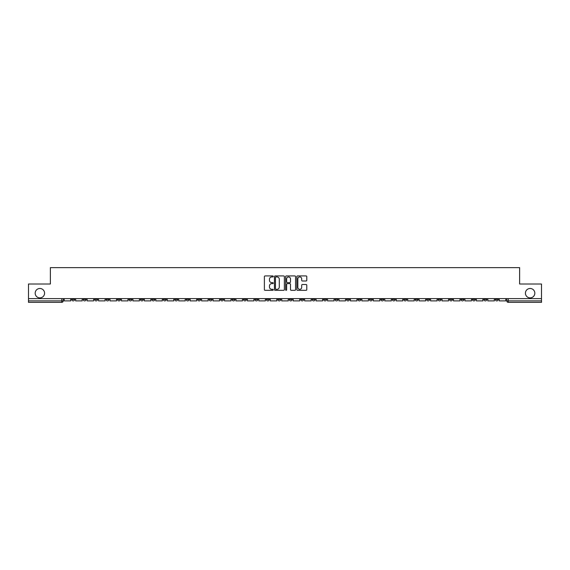 <?xml version="1.0" encoding="UTF-8"?>
<svg xmlns="http://www.w3.org/2000/svg" width="570" height="570" viewBox="0 0 570 570"><rect width="100%" height="100%" fill="white"/><g stroke="black" fill="none" stroke-linecap="round" stroke-linejoin="round"><path stroke-width="0.85" d="M273.258 276.429A0.506 0.506 0 0 0 272.752 275.923L265.1 275.923A0.72 0.72 0 0 0 264.38 276.642L264.38 289.61A0.72 0.72 0 0 0 265.1 290.329L272.752 290.329A0.506 0.506 0 0 0 273.258 289.831A0.506 0.506 0 0 0 272.752 289.325L271.762 289.325A2.309 2.309 0 0 1 269.46 287.016L269.46 285.94A2.309 2.309 0 0 1 271.762 283.632L272.752 283.632A0.506 0.506 0 0 0 273.258 283.126A0.506 0.506 0 0 0 272.752 282.627L271.762 282.627A2.309 2.309 0 0 1 269.46 280.319L269.46 279.236A2.309 2.309 0 0 1 271.762 276.935L272.752 276.935A0.506 0.506 0 0 0 273.258 276.429M525.426 293.18A4.695 4.695 0 0 0 530.121 297.882A4.695 4.695 0 0 0 534.824 293.18A4.695 4.695 0 0 0 530.121 288.484A4.695 4.695 0 0 0 525.426 293.18M35.176 293.18A4.695 4.695 0 0 0 39.879 297.882A4.695 4.695 0 0 0 44.574 293.18A4.695 4.695 0 0 0 39.879 288.484A4.695 4.695 0 0 0 35.176 293.18M449.545 298.616L449.545 299.421L452.48 299.421A1.468 1.468 0 0 1 451.012 300.889A1.468 1.468 0 0 1 449.545 299.421L449.545 298.616M380.846 298.616L380.846 299.421L383.781 299.421A1.468 1.468 0 0 1 382.313 300.889A1.468 1.468 0 0 1 380.846 299.421L380.846 298.616M369.396 298.616L369.396 299.421L372.338 299.421A1.468 1.468 0 0 1 370.87 300.889A1.468 1.468 0 0 1 369.396 299.421L369.396 298.616M300.704 298.616L300.704 299.421L303.639 299.421A1.468 1.468 0 0 1 302.171 300.889A1.468 1.468 0 0 1 300.704 299.421L300.704 298.616M289.254 298.616L289.254 299.421L292.189 299.421A1.468 1.468 0 0 1 290.721 300.889A1.468 1.468 0 0 1 289.254 299.421L289.254 298.616M277.811 298.616L277.811 299.421L280.746 299.421A1.468 1.468 0 0 1 279.279 300.889A1.468 1.468 0 0 1 277.811 299.421L277.811 298.616M254.911 298.616L254.911 299.421L257.847 299.421A1.468 1.468 0 0 1 256.379 300.889A1.468 1.468 0 0 1 254.911 299.421L254.911 298.616M232.011 299.421L232.011 298.616L232.011 299.421A1.468 1.468 0 0 0 233.479 300.889A1.468 1.468 0 0 1 232.011 299.421L234.947 299.421A1.468 1.468 0 0 1 233.479 300.889A1.468 1.468 0 0 0 234.947 299.421L234.947 298.616L234.947 299.421M220.561 299.421L220.561 298.616L220.561 299.421A1.468 1.468 0 0 0 222.029 300.889A1.468 1.468 0 0 1 220.561 299.421L223.497 299.421A1.468 1.468 0 0 1 222.029 300.889M209.112 299.421L209.112 298.616L209.112 299.421A1.468 1.468 0 0 0 210.579 300.889A1.468 1.468 0 0 1 209.112 299.421L212.047 299.421A1.468 1.468 0 0 1 210.579 300.889A1.468 1.468 0 0 0 212.047 299.421L212.047 298.616L212.047 299.421M197.662 298.616L197.662 299.421L200.604 299.421A1.468 1.468 0 0 1 199.13 300.889A1.468 1.468 0 0 1 197.662 299.421L197.662 298.616M186.219 298.616L186.219 299.421L189.155 299.421A1.468 1.468 0 0 1 187.687 300.889A1.468 1.468 0 0 1 186.219 299.421L186.219 298.616M174.769 298.616L174.769 299.421L177.705 299.421A1.468 1.468 0 0 1 176.237 300.889A1.468 1.468 0 0 1 174.769 299.421L174.769 298.616M163.319 299.421L163.319 298.616L163.319 299.421A1.468 1.468 0 0 0 164.787 300.889A1.468 1.468 0 0 1 163.319 299.421L166.255 299.421A1.468 1.468 0 0 1 164.787 300.889M140.419 299.421L140.419 298.616L140.419 299.421A1.468 1.468 0 0 0 141.887 300.889A1.468 1.468 0 0 1 140.419 299.421L143.355 299.421A1.468 1.468 0 0 1 141.887 300.889A1.468 1.468 0 0 0 143.355 299.421L143.355 298.616L143.355 299.421M128.97 299.421L128.97 298.616L128.97 299.421A1.468 1.468 0 0 0 130.437 300.889A1.468 1.468 0 0 1 128.97 299.421L131.905 299.421A1.468 1.468 0 0 1 130.437 300.889A1.468 1.468 0 0 0 131.905 299.421L131.905 298.616L131.905 299.421M117.52 299.421L117.52 298.616L117.52 299.421A1.468 1.468 0 0 0 118.987 300.889A1.468 1.468 0 0 1 117.52 299.421L120.455 299.421A1.468 1.468 0 0 1 118.987 300.889A1.468 1.468 0 0 0 120.455 299.421L120.455 298.616L120.455 299.421M106.077 299.421L106.077 298.616L106.077 299.421A1.468 1.468 0 0 0 107.545 300.889A1.468 1.468 0 0 1 106.077 299.421L109.013 299.421A1.468 1.468 0 0 1 107.545 300.889M94.627 299.421L94.627 298.616L94.627 299.421A1.468 1.468 0 0 0 96.095 300.889A1.468 1.468 0 0 1 94.627 299.421L97.563 299.421A1.468 1.468 0 0 1 96.095 300.889A1.468 1.468 0 0 0 97.563 299.421L97.563 298.616L97.563 299.421M83.177 299.421L83.177 298.616L83.177 299.421A1.468 1.468 0 0 0 84.645 300.889A1.468 1.468 0 0 1 83.177 299.421L86.113 299.421A1.468 1.468 0 0 1 84.645 300.889A1.468 1.468 0 0 0 86.113 299.421L86.113 298.616L86.113 299.421M306.054 281.003A0.72 0.72 0 0 0 306.774 280.283L306.774 276.642A0.72 0.72 0 0 0 306.054 275.923L297.554 275.923A0.72 0.72 0 0 0 296.835 276.642L296.835 289.61A0.72 0.72 0 0 0 297.554 290.329L306.054 290.329A0.72 0.72 0 0 0 306.774 289.61L306.774 285.221A0.72 0.72 0 0 0 306.054 284.494L302.413 284.494A0.72 0.72 0 0 0 301.694 285.221L301.694 287.394A1.924 1.924 0 0 1 299.77 289.325A1.924 1.924 0 0 1 297.839 287.394L297.839 278.858A1.924 1.924 0 0 1 299.77 276.935A1.924 1.924 0 0 1 301.694 278.858L301.694 280.283A0.72 0.72 0 0 0 302.413 281.003L306.054 281.003M28.5 298.616L28.5 284.01L50.374 284.01L50.374 267.644L519.626 267.644L519.626 284.01L541.5 284.01L541.5 298.616L28.5 298.616L28.5 300.889L63.213 300.889L63.213 298.616L63.213 300.889A1.468 1.468 0 0 1 61.745 302.357L28.5 302.357L28.5 300.889M284.373 276.642A0.72 0.72 0 0 0 283.646 275.923L275.146 275.923A0.72 0.72 0 0 0 274.427 276.642L274.427 289.61A0.72 0.72 0 0 0 275.146 290.329L283.646 290.329A0.72 0.72 0 0 0 284.373 289.61L284.373 276.642M286.354 275.923L294.854 275.923A0.72 0.72 0 0 1 295.573 276.642L295.573 289.61A0.72 0.72 0 0 1 294.854 290.329L291.213 290.329A0.72 0.72 0 0 1 290.493 289.61L290.493 284.352A0.72 0.72 0 0 0 289.774 283.632L287.358 283.632A0.72 0.72 0 0 0 286.639 284.352L286.639 289.831A0.506 0.506 0 0 1 286.133 290.329A0.506 0.506 0 0 1 285.627 289.831L285.627 276.642A0.72 0.72 0 0 1 286.354 275.923M506.787 298.616L506.787 300.889L541.5 300.889L541.5 302.357L508.255 302.357A1.468 1.468 0 0 1 506.787 300.889M541.5 298.616L541.5 300.889M498.273 298.616L498.273 299.421A1.468 1.468 0 0 1 496.805 300.889A1.468 1.468 0 0 1 495.337 299.421A1.468 1.468 0 0 0 496.805 300.889M495.337 298.616L495.337 299.421L498.273 299.421M486.823 298.616L486.823 299.421A1.468 1.468 0 0 1 485.355 300.889A1.468 1.468 0 0 1 483.887 299.421L486.823 299.421A1.468 1.468 0 0 1 485.355 300.889M483.887 298.616L483.887 299.421M475.373 298.616L475.373 299.421A1.468 1.468 0 0 1 473.905 300.889A1.468 1.468 0 0 1 472.437 299.421A1.468 1.468 0 0 0 473.905 300.889M472.437 298.616L472.437 299.421L475.373 299.421M463.923 298.616L463.923 299.421A1.468 1.468 0 0 1 462.455 300.889A1.468 1.468 0 0 1 460.988 299.421L463.923 299.421M460.988 298.616L460.988 299.421M452.48 298.616L452.48 299.421A1.468 1.468 0 0 1 451.012 300.889M441.03 298.616L441.03 299.421A1.468 1.468 0 0 1 439.563 300.889A1.468 1.468 0 0 1 438.095 299.421L441.03 299.421M438.095 298.616L438.095 299.421M429.58 298.616L429.58 299.421A1.468 1.468 0 0 1 428.113 300.889A1.468 1.468 0 0 1 426.645 299.421L429.58 299.421M426.645 298.616L426.645 299.421M418.131 298.616L418.131 299.421A1.468 1.468 0 0 1 416.663 300.889A1.468 1.468 0 0 1 415.195 299.421A1.468 1.468 0 0 0 416.663 300.889M415.195 298.616L415.195 299.421L418.131 299.421M406.681 298.616L406.681 299.421A1.468 1.468 0 0 1 405.213 300.889A1.468 1.468 0 0 1 403.745 299.421L406.681 299.421M403.745 298.616L403.745 299.421M395.231 298.616L395.231 299.421A1.468 1.468 0 0 1 393.763 300.889A1.468 1.468 0 0 1 392.295 299.421L395.231 299.421M392.295 298.616L392.295 299.421M383.781 298.616L383.781 299.421M372.338 298.616L372.338 299.421L372.338 298.616M360.888 298.616L360.888 299.421A1.468 1.468 0 0 1 359.421 300.889A1.468 1.468 0 0 1 357.953 299.421L360.888 299.421M357.953 298.616L357.953 299.421M349.439 298.616L349.439 299.421A1.468 1.468 0 0 1 347.971 300.889A1.468 1.468 0 0 1 346.503 299.421L349.439 299.421M346.503 298.616L346.503 299.421M337.989 298.616L337.989 299.421A1.468 1.468 0 0 1 336.521 300.889A1.468 1.468 0 0 1 335.053 299.421L337.989 299.421M335.053 298.616L335.053 299.421M326.539 298.616L326.539 299.421A1.468 1.468 0 0 1 325.071 300.889A1.468 1.468 0 0 1 323.603 299.421L326.539 299.421M323.603 298.616L323.603 299.421M315.089 298.616L315.089 299.421A1.468 1.468 0 0 1 313.621 300.889A1.468 1.468 0 0 1 312.153 299.421L315.089 299.421M312.153 298.616L312.153 299.421M303.639 298.616L303.639 299.421A1.468 1.468 0 0 1 302.171 300.889M292.189 298.616L292.189 299.421M280.746 299.421L280.746 298.616L280.746 299.421A1.468 1.468 0 0 1 279.279 300.889M269.296 298.616L269.296 299.421A1.468 1.468 0 0 1 267.829 300.889A1.468 1.468 0 0 1 266.361 299.421A1.468 1.468 0 0 0 267.829 300.889A1.468 1.468 0 0 0 269.296 299.421L266.361 299.421L266.361 298.616M257.847 299.421L257.847 298.616L257.847 299.421A1.468 1.468 0 0 1 256.379 300.889M246.397 298.616L246.397 299.421A1.468 1.468 0 0 1 244.929 300.889A1.468 1.468 0 0 1 243.461 299.421A1.468 1.468 0 0 0 244.929 300.889M243.461 298.616L243.461 299.421L246.397 299.421M223.497 298.616L223.497 299.421L223.497 298.616M200.604 299.421L200.604 298.616L200.604 299.421A1.468 1.468 0 0 1 199.13 300.889M189.155 299.421L189.155 298.616L189.155 299.421A1.468 1.468 0 0 1 187.687 300.889M177.705 299.421L177.705 298.616L177.705 299.421A1.468 1.468 0 0 1 176.237 300.889M166.255 298.616L166.255 299.421L166.255 298.616M154.805 299.421L154.805 298.616L154.805 299.421A1.468 1.468 0 0 1 153.337 300.889A1.468 1.468 0 0 1 151.869 299.421L154.805 299.421A1.468 1.468 0 0 1 153.337 300.889M151.869 298.616L151.869 299.421M109.013 298.616L109.013 299.421L109.013 298.616M74.663 298.616L74.663 299.421A1.468 1.468 0 0 1 73.195 300.889A1.468 1.468 0 0 1 71.727 299.421A1.468 1.468 0 0 0 73.195 300.889A1.468 1.468 0 0 0 74.663 299.421L74.663 298.616M71.727 298.616L71.727 299.421L74.663 299.421M61.745 298.616L61.745 302.357A1.468 1.468 0 0 0 63.213 300.889M275.944 276.935A0.506 0.506 0 0 0 275.438 277.44L275.438 288.819A0.506 0.506 0 0 0 275.944 289.325L276.984 289.325A2.309 2.309 0 0 0 279.293 287.016L279.293 279.236A2.309 2.309 0 0 0 276.984 276.935L275.944 276.935M290.493 278.894A1.924 1.924 0 0 0 288.562 276.97A1.924 1.924 0 0 0 286.639 278.894L286.639 281.901A0.72 0.72 0 0 0 287.358 282.627L289.774 282.627A0.72 0.72 0 0 0 290.493 281.901L290.493 278.894M70.737 298.616L70.737 300.889L64.203 300.889L64.203 298.616M82.187 298.616L82.187 300.889L75.653 300.889L75.653 298.616M93.637 298.616L93.637 300.889L87.103 300.889L87.103 298.616M105.079 298.616L105.079 300.889L98.553 300.889L98.553 298.616M116.529 298.616L116.529 300.889L110.003 300.889L110.003 298.616M127.979 298.616L127.979 300.889L121.446 300.889L121.446 298.616M139.429 298.616L139.429 300.889L132.895 300.889L132.895 298.616M150.879 298.616L150.879 300.889L144.345 300.889L144.345 298.616M162.329 298.616L162.329 300.889L155.795 300.889L155.795 298.616M173.779 298.616L173.779 300.889L167.245 300.889L167.245 298.616M185.229 298.616L185.229 300.889L178.695 300.889L178.695 298.616M196.671 298.616L196.671 300.889L190.145 300.889L190.145 298.616M208.121 298.616L208.121 300.889L201.595 300.889L201.595 298.616M219.571 298.616L219.571 300.889L213.037 300.889L213.037 298.616M231.021 298.616L231.021 300.889L224.487 300.889L224.487 298.616M242.471 298.616L242.471 300.889L235.937 300.889L235.937 298.616M253.921 298.616L253.921 300.889L247.387 300.889L247.387 298.616M265.371 298.616L265.371 300.889L258.837 300.889L258.837 298.616M276.82 298.616L276.82 300.889L270.287 300.889L270.287 298.616M288.263 298.616L288.263 300.889L281.737 300.889L281.737 298.616M299.713 298.616L299.713 300.889L293.18 300.889L293.18 298.616M311.163 298.616L311.163 300.889L304.629 300.889L304.629 298.616M322.613 298.616L322.613 300.889L316.079 300.889L316.079 298.616M334.063 298.616L334.063 300.889L327.529 300.889L327.529 298.616M345.513 298.616L345.513 300.889L338.979 300.889L338.979 298.616M356.963 298.616L356.963 300.889L350.429 300.889L350.429 298.616M368.405 298.616L368.405 300.889L361.879 300.889L361.879 298.616M379.855 298.616L379.855 300.889L373.329 300.889L373.329 298.616M391.305 298.616L391.305 300.889L384.771 300.889L384.771 298.616M402.755 298.616L402.755 300.889L396.221 300.889L396.221 298.616M414.205 298.616L414.205 300.889L407.671 300.889L407.671 298.616M425.655 298.616L425.655 300.889L419.121 300.889L419.121 298.616M437.105 298.616L437.105 300.889L430.571 300.889L430.571 298.616M448.554 298.616L448.554 300.889L442.021 300.889L442.021 298.616M459.997 298.616L459.997 300.889L453.471 300.889L453.471 298.616M471.447 298.616L471.447 300.889L464.921 300.889L464.921 298.616M482.897 298.616L482.897 300.889L476.363 300.889L476.363 298.616M494.347 298.616L494.347 300.889L487.813 300.889L487.813 298.616M505.797 298.616L505.797 300.889L499.263 300.889L499.263 298.616M508.255 298.616L508.255 302.357"/></g></svg>
